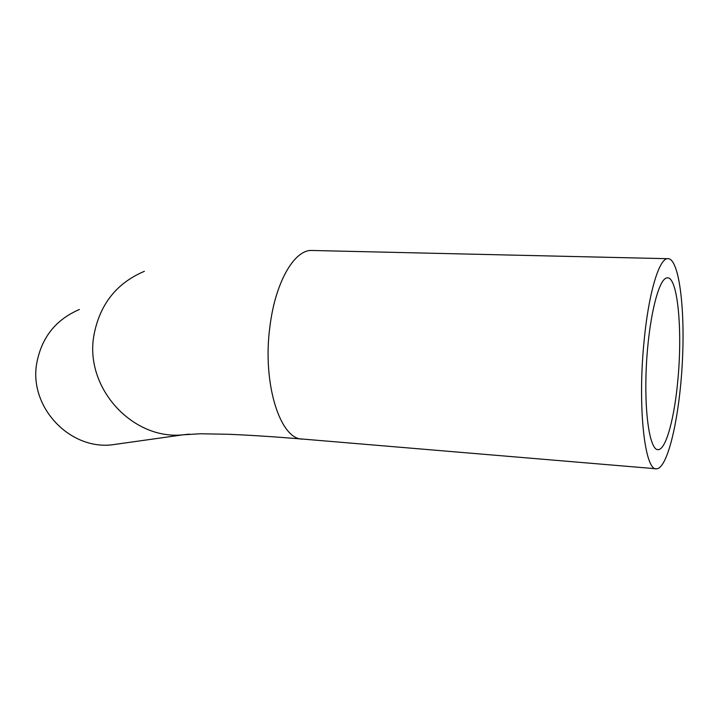 <?xml version="1.0" encoding="UTF-8"?>
<svg xmlns="http://www.w3.org/2000/svg" width="719" height="719" viewBox="0 0 719 719"><rect width="100%" height="100%" fill="white"/><g stroke="black" fill="none" stroke-linecap="round" stroke-linejoin="round"><path stroke-width="1.08" d="M678.026 378.086C674.764 417.065 666.109 449.779 658.146 449.663C649.814 450.588 643.972 412.517 646.363 365.863C648.646 319.209 658.451 278.9 666.837 277.911C677.388 275.009 682.655 328.152 678.026 378.086M643.784 344.221C637.627 408.554 644.979 471.52 656.6 468.797C667.924 468.429 679.635 416.661 682.358 361.72C685.27 306.761 678.736 256.413 667.223 258.687C658.505 259.676 648.035 295.904 643.784 344.221M79.405 309.494C55.812 319.569 41.585 337.499 36.723 363.311C28.895 406.532 68.88 449.438 111.373 444.899L120.477 443.623M314.266 250.527L310.608 250.446C293.406 251.147 275.224 283.268 269.967 326.228C262.022 383.353 280.266 440.396 303.067 439.102L655.881 468.743M144.384 271.315C116.397 283.16 99.537 304.658 93.821 335.818C84.644 388.071 132.647 440.226 182.986 434.824L189.25 434.132M657.481 449.609L658.146 449.663M310.608 250.446L667.223 258.687M111.373 444.899L182.986 434.824L200.098 433.773L227.95 434.258C248.864 435.094 273.903 436.712 303.067 439.102"/></g></svg>
